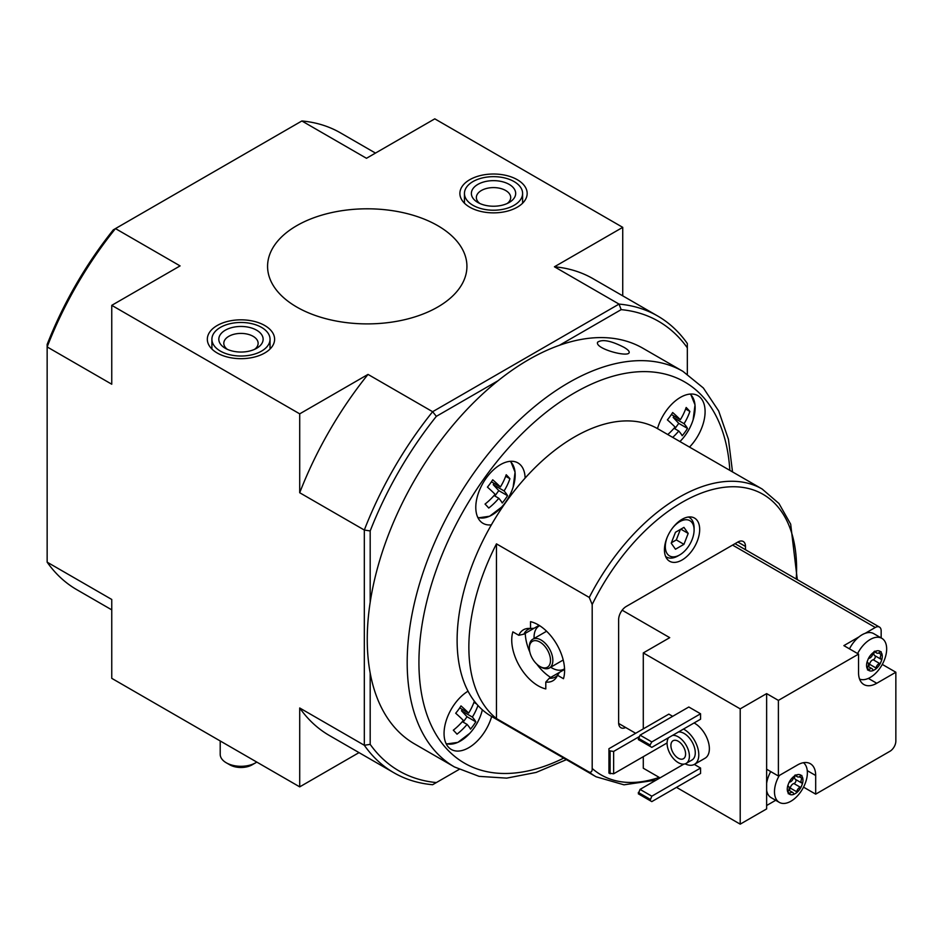<?xml version="1.0" encoding="UTF-8"?>
<svg xmlns="http://www.w3.org/2000/svg" width="943" height="943" viewBox="0 0 943 943"><rect width="100%" height="100%" fill="white"/><g stroke="black" fill="none" stroke-linecap="round" stroke-linejoin="round"><path stroke-width="1.41" d="M566.401 759.657L536.107 772.435L506.686 778.128L479.103 776.36L454.491 766.977L414.555 743.921A228.418 131.879 -60 0 1 370.186 673.066A228.418 131.879 -60 0 1 367.251 639.354A228.418 131.879 -60 0 1 370.186 602.259A228.418 131.879 -60 0 1 498.104 380.689A228.418 131.879 -60 0 1 559.423 345.291A228.418 131.879 -60 0 1 642.973 348.285L682.909 371.342L703.337 387.962L718.672 410.959L728.444 439.285L732.522 471.924M623.936 347.295C611.088 340.718 602.318 339.02 597.626 342.191C594.455 348.604 628.51 357.798 629.181 352.529C629.464 351.232 627.72 349.488 623.936 347.295M592.192 604.498L589.257 597.438L496.466 543.863L496.466 718.566L589.257 772.152C591.332 772.506 592.31 771.291 592.192 768.474L592.192 604.498A161.972 93.51 -60 0 1 723.847 487.342A161.972 93.51 -60 0 1 796.234 579.037M559.423 672.477A27.406 15.831 -120 0 1 559.305 672.465L549.321 678.229L545.797 682.048A29.422 16.986 -120 0 0 556.464 677.286A29.422 16.986 -120 0 0 557.513 675.282L559.505 672.359L564.574 669.424M545.797 682.048L545.797 688.92A37.378 21.583 60 0 1 519.475 666.076A37.378 21.583 60 0 1 512.862 631.869L518.803 635.299L523.872 634.156L533.856 628.392A27.406 15.831 -120 0 1 533.903 628.286M539.125 625.35L534.056 628.274L530.532 628.533A29.422 16.986 -120 0 0 528.269 628.439A29.422 16.986 -120 0 0 518.803 635.299M530.532 628.533L530.532 621.661A37.378 21.583 60 0 1 556.853 644.505A37.378 21.583 60 0 1 563.466 678.712L557.513 675.282A27.406 15.831 -120 0 1 555.392 676.991A27.406 15.831 -120 0 1 549.321 678.229M530.473 628.533A27.406 15.831 -120 0 0 527.986 629.523A27.406 15.831 -120 0 0 523.872 634.156M664.438 549.828A24.919 14.393 -60 0 1 675.318 524.756A24.919 14.393 -60 0 1 694.519 518.072A24.919 14.393 -60 0 1 694.519 546.846A24.919 14.393 -60 0 1 669.601 561.238A24.919 14.393 -60 0 1 664.438 549.828M625.657 727.501A10.797 6.236 -60 0 1 620.859 727.713A10.797 6.236 -60 0 1 618.632 722.774L618.632 619.681A10.797 6.236 -60 0 1 626.258 606.455L737.862 542.036A10.797 6.236 -60 0 1 743.261 541.494A10.797 6.236 -60 0 1 745.489 546.445L737.862 542.036M745.489 549.734L745.489 546.445M468.034 691.172A34.891 20.145 -60 0 0 444.059 733.477A34.891 20.145 -60 0 0 451.284 749.449A34.891 20.145 -60 0 0 491.657 716.503A166.121 95.915 -60 0 1 491.515 716.421A166.121 95.915 -60 0 1 468.034 691.172A166.121 95.915 -60 0 1 491.374 524.85A166.121 95.915 -60 0 1 525.121 478.077A166.121 95.915 -60 0 1 657.495 428.605A166.121 95.915 -60 0 1 657.636 428.688L762.18 489.04L778.965 503.503L790.682 524.19L797.306 579.65M496.466 543.863A166.121 95.915 120 0 0 479.775 697.961A166.121 95.915 120 0 0 496.466 718.566M675.471 532.276L683.946 527.373L688.19 533.408L683.946 544.335L675.471 549.227L671.227 543.192L675.471 532.276M672.512 528.068A20.345 11.752 -60 0 1 686.905 519.758A20.345 11.752 -60 0 1 694.095 529.99A20.345 11.752 -60 0 1 679.714 554.92A20.345 11.752 -60 0 1 665.322 546.61A20.345 11.752 -60 0 1 667.255 537.18M370.186 673.066L370.186 744.369A259.573 149.866 -60 0 0 436.35 782.572L432.625 784.717A263.722 152.259 -60 0 1 393.974 772.8A263.722 152.259 -60 0 1 364.316 745.276L299.709 707.981L299.709 786.863L359.024 752.62M459.088 769.441L436.35 782.572M559.423 345.291L621.178 309.634A259.573 149.866 -60 0 1 687.341 347.837L687.341 374.088M299.709 786.863L111.757 678.347L111.757 599.465L47.15 562.169L47.15 346.93L111.757 384.225L111.757 305.343L299.709 413.847L299.709 492.741L364.316 530.037L364.316 745.276L370.186 744.369M621.178 309.634L619.032 304.094L432.625 411.714L436.35 416.346L498.104 380.689M370.186 602.259L370.186 530.944A259.573 149.866 -60 0 1 436.35 416.346M687.341 347.837L687.341 343.535A263.722 152.259 -60 0 0 657.684 316.011A263.722 152.259 -60 0 0 619.032 304.094L554.425 266.786L622.734 227.346L434.794 118.842L366.473 158.283L301.866 120.975L115.47 228.595A263.722 152.259 -60 0 0 47.15 346.93L47.15 344.443A259.573 149.866 -60 0 1 113.313 229.844L115.47 228.595L180.078 265.902L111.757 305.343M469.744 207.177A33.642 19.426 0 0 0 506.238 211.421A33.642 19.426 0 0 0 527.161 193.645A33.642 19.426 0 0 0 493.531 174.019A33.642 19.426 0 0 0 459.889 193.645A33.642 19.426 0 0 0 469.744 207.177M217.185 352.988A33.642 19.426 0 0 0 253.679 357.232A33.642 19.426 0 0 0 274.613 339.456A33.642 19.426 0 0 0 240.972 319.83A33.642 19.426 0 0 0 207.33 339.456A33.642 19.426 0 0 0 217.185 352.988M296.762 307.041A99.675 57.547 0 0 0 405.396 319.512A99.675 57.547 0 0 0 466.926 266.35A99.675 57.547 0 0 0 367.251 208.804A99.675 57.547 0 0 0 267.576 266.35A99.675 57.547 0 0 0 296.762 307.041M370.186 530.944L364.316 530.037A263.722 152.259 -60 0 1 432.625 411.714L368.018 374.406L299.709 413.847M622.734 227.346L622.734 295.843M111.757 609.862L76.807 589.681A263.722 152.259 -60 0 1 47.15 562.169M301.866 120.975A263.722 152.259 -60 0 1 340.529 132.904L375.479 153.084M368.018 374.406A263.722 152.259 120 0 0 299.709 492.741M657.684 316.011L593.076 278.715A263.722 152.259 120 0 0 554.425 266.786M299.709 707.981A263.722 152.259 120 0 0 329.366 735.493L393.974 772.8M491.374 524.85A34.891 20.145 -60 0 1 483.016 523.33A34.891 20.145 -60 0 1 475.791 507.358A34.891 20.145 -60 0 1 491.02 472.254A34.891 20.145 -60 0 1 517.907 462.907A34.891 20.145 -60 0 1 525.121 478.077M657.495 428.605A34.891 20.145 -60 0 1 697.867 395.647A34.891 20.145 -60 0 1 689.522 447.088M487.425 487.118A50.804 40.855 -43 0 0 492.717 479.787A53.798 7.627 35.8 0 1 500.391 486.965A53.798 43.26 -43 0 0 506.214 474.742A50.804 7.202 35.8 0 1 509.915 478.714A53.798 43.26 137 0 1 504.104 490.938A53.798 7.627 35.8 0 1 507.534 495.676A50.804 40.855 137 0 1 502.242 503.008A53.798 7.627 -144.2 0 0 498.812 498.281A53.798 43.26 137 0 1 488.745 508.053A50.804 7.202 -144.2 0 0 485.044 504.081A53.798 43.26 -43 0 0 495.099 494.309A53.798 7.627 -144.2 0 0 487.425 487.118M477.96 705.482A53.798 43.26 137 0 1 472.372 717.057A53.798 7.627 35.8 0 1 475.802 721.796A50.804 40.855 137 0 1 470.51 729.128A53.798 7.627 -144.2 0 0 467.08 724.401A53.798 43.26 137 0 1 457.013 734.173A50.804 7.202 -144.2 0 0 453.312 730.2A53.798 43.26 -43 0 0 463.367 720.428A53.798 7.627 -144.2 0 0 455.693 713.238A50.804 40.855 -43 0 0 460.986 705.906A53.798 7.627 35.8 0 1 468.659 713.085A53.798 43.26 -43 0 0 474.364 701.179M667.762 434.534A53.798 43.26 -43 0 0 675.058 427.049A53.798 7.627 -144.2 0 0 667.385 419.859A50.804 40.855 -43 0 0 672.677 412.527A53.798 7.627 35.8 0 1 680.351 419.706A53.798 43.26 -43 0 0 686.174 407.482A50.804 7.202 35.8 0 1 689.875 411.454A53.798 43.26 137 0 1 684.064 423.678A53.798 7.627 35.8 0 1 687.494 428.417A50.804 40.855 137 0 1 682.202 435.749A53.798 7.627 -144.2 0 0 678.771 431.022A53.798 43.26 137 0 1 672.713 437.387M462.318 721.654L467.08 724.401M463.154 722.126L467.044 716.739L475.802 721.796M467.044 716.739L461.481 710.774L472.372 717.057M473.94 702.382L476.557 703.902M461.481 710.774L462.412 709.49M459.689 707.91L468.659 713.085M674.009 428.275L678.771 431.022M674.846 428.747L678.736 423.36L687.494 428.417M678.736 423.36L673.172 417.395L684.064 423.678M685.632 409.003L689.875 411.454M673.172 417.395L674.104 416.111M671.381 414.531L680.351 419.706M494.049 495.535L498.812 498.281M494.886 496.006L498.776 490.619L507.534 495.676M498.776 490.619L493.213 484.655L504.104 490.938M505.672 476.262L509.915 478.714M493.213 484.655L494.144 483.358M491.421 481.79L500.391 486.965M688.366 517.023A22.844 13.19 -60 0 1 689.368 517.507A22.844 13.19 -60 0 1 694.095 527.962L694.095 529.99M679.714 554.92L677.946 555.934A22.844 13.19 -60 0 1 666.524 557.065A22.844 13.19 -60 0 1 665.605 556.441M683.946 544.335L676.32 539.926L680.386 529.436M671.404 542.755L676.32 539.926M688.19 533.408L680.846 529.164M541.093 667.161L539.926 666.477A14.947 8.628 -120 0 0 550.5 660.371A14.947 8.628 -120 0 0 539.926 642.065A14.947 8.628 -120 0 0 529.353 648.171A14.947 8.628 -120 0 0 539.926 666.477L541.093 667.161A16.609 9.595 -120 0 0 549.404 667.986A16.609 9.595 -120 0 0 549.404 648.796A16.609 9.595 -120 0 0 532.795 639.213A16.609 9.595 -120 0 0 529.353 646.815L529.353 648.171M550.688 667.243A24.919 14.393 -120 0 0 551.667 667.833A24.919 14.393 -120 0 0 564.126 669.07A24.919 14.393 -120 0 0 564.551 668.811M539.644 625.68A24.919 14.393 -120 0 0 539.207 625.916A24.919 14.393 -120 0 0 534.08 638.47M550.712 677.439A37.378 21.583 60 0 1 536.791 664.12M529.825 652.061A37.378 21.583 60 0 1 525.263 633.354M472.973 205.303A29.068 16.785 180 0 1 464.451 193.445A29.068 16.785 180 0 1 493.531 176.659A29.068 16.785 180 0 1 522.599 193.445A29.068 16.785 180 0 1 504.646 208.945A29.068 16.785 180 0 1 472.973 205.303M477.865 202.486L477.865 202.486A22.149 12.789 180 0 1 477.865 184.392A22.149 12.789 180 0 1 509.185 184.392A22.149 12.789 180 0 1 509.185 202.486A22.149 12.789 180 0 1 477.865 202.486M479.846 203.499A17.174 9.913 180 0 1 476.356 197.511A17.174 9.913 180 0 1 493.531 187.598A17.174 9.913 180 0 1 510.693 197.511A17.174 9.913 180 0 1 507.204 203.499M220.414 351.114A29.068 16.785 180 0 1 211.904 339.256A29.068 16.785 180 0 1 240.972 322.471A29.068 16.785 180 0 1 270.04 339.256A29.068 16.785 180 0 1 252.099 354.757A29.068 16.785 180 0 1 220.414 351.114M225.306 348.297L225.306 348.297A22.149 12.789 180 0 1 225.306 330.203A22.149 12.789 180 0 1 256.637 330.203A22.149 12.789 180 0 1 256.637 348.297A22.149 12.789 180 0 1 225.306 348.297M256.779 762.085A20.77 11.988 180 0 1 255.659 762.793A20.77 11.988 180 0 1 226.285 762.793L226.285 762.793A20.77 11.988 180 0 1 220.202 754.306L220.202 740.962M229.809 764.82L226.285 762.793L229.809 764.82A15.783 9.112 180 0 0 252.135 764.82L255.659 762.793M227.298 349.311A17.174 9.913 180 0 1 223.797 343.323A17.174 9.913 180 0 1 240.972 333.409A17.174 9.913 180 0 1 258.134 343.323A17.174 9.913 180 0 1 254.645 349.311M800.348 787.252A4.067 2.346 -60 0 0 796.717 791.766A2.322 1.344 -60 0 1 796.269 792.957L793.982 794.277A2.322 1.344 -60 0 1 793.959 794.265A2.322 1.344 -60 0 1 793.523 793.617A4.067 2.346 -60 0 0 792.757 792.474A4.067 2.346 -60 0 0 789.892 793.287A2.322 1.344 -60 0 1 788.973 793.829L787.829 792.203A2.322 1.344 -60 0 1 788.301 791.012A4.067 2.346 -60 0 0 788.36 786.214A4.067 2.346 -60 0 0 788.301 786.179A2.322 1.344 -60 0 1 788.265 786.156A2.322 1.344 -60 0 1 787.829 785.531L788.973 782.584A2.322 1.344 -60 0 1 789.892 782.053A4.067 2.346 -60 0 0 793.523 777.551A2.322 1.344 -60 0 1 793.982 776.348L796.269 775.04A11.092 6.401 -60 0 1 801.267 775.476L802.41 777.103A2.322 1.344 -60 0 1 801.951 778.293A4.067 2.346 -60 0 0 801.892 783.103A4.067 2.346 -60 0 0 801.951 783.126A2.322 1.344 -60 0 1 801.986 783.15A2.322 1.344 -60 0 1 802.41 783.786L801.267 786.733A2.322 1.344 -60 0 1 800.348 787.252L793.888 783.527A4.067 2.346 120 0 0 790.258 788.042A2.322 1.344 120 0 1 788.914 790.258M801.267 786.733A11.092 6.401 -60 0 1 796.269 792.957M793.982 794.277A11.092 6.401 -60 0 1 788.973 793.829L788.183 793.676M787.829 792.203A11.092 6.401 -60 0 1 787.829 785.531M788.973 782.584A11.092 6.401 -60 0 1 793.982 776.348M802.41 777.103A11.092 6.401 -60 0 1 802.41 783.786M803.46 762.698A23.257 13.426 -60 0 1 804.568 784.965A23.257 13.426 -60 0 1 800.112 792.686A23.257 13.426 -60 0 1 790.929 801.22A23.257 13.426 -60 0 1 779.307 802.375A23.257 13.426 -60 0 1 775.641 798.061A23.257 13.426 -60 0 1 779.342 775.452M796.269 775.04A2.322 1.344 -60 0 1 796.281 775.052A2.322 1.344 -60 0 1 796.717 775.7A4.067 2.346 -60 0 0 797.483 776.843A4.067 2.346 -60 0 0 800.348 776.018A2.322 1.344 -60 0 1 801.267 775.476L801.88 775.523M879.642 663.483A4.067 2.346 -60 0 0 876.012 667.998A2.322 1.344 -60 0 1 875.552 669.188L873.265 670.508A2.322 1.344 -60 0 1 873.253 670.497A2.322 1.344 -60 0 1 872.817 669.848A4.067 2.346 -60 0 0 872.051 668.705A4.067 2.346 -60 0 0 869.187 669.518A2.322 1.344 -60 0 1 868.267 670.06L867.124 668.434A2.322 1.344 -60 0 1 867.584 667.243A4.067 2.346 -60 0 0 867.643 662.446A4.067 2.346 -60 0 0 867.584 662.41A2.322 1.344 -60 0 1 867.548 662.387A2.322 1.344 -60 0 1 867.124 661.762L868.267 658.815A2.322 1.344 -60 0 1 869.187 658.285A4.067 2.346 -60 0 0 872.817 653.77A2.322 1.344 -60 0 1 873.265 652.58L875.552 651.259A11.092 6.401 -60 0 1 880.562 651.707L881.705 653.334A2.322 1.344 -60 0 1 881.234 654.525A4.067 2.346 -60 0 0 881.175 659.334A4.067 2.346 -60 0 0 881.234 659.357A2.322 1.344 -60 0 1 881.269 659.381A2.322 1.344 -60 0 1 881.705 660.017L880.562 662.953A2.322 1.344 -60 0 1 879.642 663.483L873.183 659.758A4.067 2.346 120 0 0 869.552 664.261A2.322 1.344 120 0 1 868.208 666.477M880.562 662.953A11.092 6.401 -60 0 1 875.552 669.188M873.265 670.508A11.092 6.401 -60 0 1 868.267 670.06L867.466 669.907M867.124 668.434A11.092 6.401 -60 0 1 867.124 661.762M868.267 658.815A11.092 6.401 -60 0 1 873.265 652.58M881.705 653.334A11.092 6.401 -60 0 1 881.705 660.017M857.611 653.558A23.257 13.426 -60 0 1 881.846 638.328A23.257 13.426 -60 0 1 883.862 661.196A23.257 13.426 -60 0 1 879.406 668.917A23.257 13.426 -60 0 1 870.224 677.451A23.257 13.426 -60 0 1 859.568 679.078M875.552 651.259A2.322 1.344 -60 0 1 875.575 651.271A2.322 1.344 -60 0 1 876.012 651.931A4.067 2.346 -60 0 0 876.778 653.063A4.067 2.346 -60 0 0 879.642 652.25A2.322 1.344 -60 0 1 880.562 651.707L881.163 651.754M672.665 716.326L668.846 714.122L608.942 748.707L608.942 773.13L613.634 773.802L667.09 742.943M700.566 713.78L688.814 707.002L640.061 735.151L638.305 739.56L651.813 747.351L700.566 719.214L700.566 713.78L651.813 741.929L640.061 735.151M700.566 768.038L651.813 796.187L650.045 800.595L651.813 801.609L700.566 773.46L700.566 768.038L694.307 764.431M694.083 722.951A20.77 11.988 60 0 1 694.685 723.281A20.77 11.988 60 0 1 708.252 741.575A20.77 11.988 60 0 1 705.069 758.219L694.496 764.325A20.77 11.988 -120 0 0 697.561 747.292A20.77 11.988 -120 0 0 683.51 729.045M622.168 610.204L669.73 637.657L643.291 652.921L740.208 708.865L740.208 824.158L766.635 808.905L766.635 769.229L778.388 776.006L778.388 700.39L858.554 654.1L858.554 672.748A25.744 14.864 120 0 0 863.882 684.535A25.744 14.864 120 0 0 876.766 683.262L895.85 672.241L895.85 741.08A8.31 4.798 120 0 1 889.98 751.253L815.683 794.147L815.683 775.5A25.744 14.864 120 0 0 810.343 763.712A25.744 14.864 120 0 0 797.472 764.985L778.388 776.006M643.291 652.921L643.291 728.868M643.291 756.675L643.291 768.215L660.029 777.869M676.485 787.37L740.208 824.158M618.655 723.458L635.665 733.289M803.542 787.146L815.683 794.147M766.635 805.511L775.688 800.289M881.163 637.928L881.163 630.879A8.31 4.798 120 0 0 879.442 627.071A8.31 4.798 120 0 0 875.293 627.484L865.167 633.331A23.257 13.426 120 0 1 873.701 633.625L881.846 638.328M882.283 664.414L895.85 672.241M778.388 700.39L766.635 693.612L740.208 708.865M849.466 648.855A23.257 13.426 120 0 1 858.979 636.902L843.867 645.625L858.554 654.1M770.726 771.586A23.257 13.426 120 0 0 766.635 783.291M766.635 790.434A23.257 13.426 120 0 0 771.162 797.672L779.307 802.375M766.635 769.229L766.635 693.612M685.137 763.842A20.77 11.988 -120 0 0 694.496 764.325M668.611 737.65A15.783 9.112 -120 0 0 668.563 750.545A15.783 9.112 -120 0 0 678.241 762.616A15.783 9.112 -120 0 0 686.139 763.394L692.009 759.999A15.783 9.112 -120 0 0 692.952 743.555A15.783 9.112 -120 0 0 678.477 731.968M686.139 763.394A15.783 9.112 -120 0 0 687.07 746.95A15.783 9.112 -120 0 0 672.595 735.351M678.241 758.207A10.385 6 -120 0 0 683.439 758.726A10.385 6 -120 0 0 683.439 746.726A10.385 6 -120 0 0 673.054 740.738A10.385 6 -120 0 0 671.463 749.06A10.385 6 -120 0 0 678.241 758.207M683.887 764.101L640.061 789.397L638.305 793.806L650.045 800.595M651.813 796.187L640.061 789.397M650.045 799.24L638.305 792.45M651.813 741.929L650.045 744.982L638.305 738.204M650.045 744.982L650.045 746.337M608.942 750.746L613.634 751.43L639.189 736.672M613.634 751.43L613.634 773.802M610.109 751.43L610.109 773.802M858.979 636.902A23.257 13.426 -60 0 1 865.167 633.331M874.338 651.66A4.067 2.346 120 0 0 874.715 655.597A4.067 2.346 120 0 0 874.774 655.633L881.116 659.298M873.183 659.758A2.322 1.344 120 0 0 875.045 657.872A2.322 1.344 120 0 0 874.868 655.68M795.043 775.429A4.067 2.346 120 0 0 795.432 779.366A4.067 2.346 120 0 0 795.491 779.401L801.833 783.067M793.888 783.527A2.322 1.344 120 0 0 795.751 781.641A2.322 1.344 120 0 0 795.574 779.46M454.491 766.977A228.418 131.879 -60 0 1 407.187 662.41A228.418 131.879 -60 0 1 506.898 432.542A228.418 131.879 -60 0 1 682.909 371.342M659.204 777.397A161.972 93.51 -60 0 1 592.192 768.474M589.257 597.438A166.121 95.915 -60 0 1 762.18 489.04M656.163 780.109L623.995 784.824L596.059 776.773A166.121 95.915 -60 0 1 589.257 772.152M563.725 758.101A220.108 127.081 -60 0 1 418.928 662.41A220.108 127.081 -60 0 1 569.148 396.072A220.108 127.081 -60 0 1 729.847 470.368M510.139 461.327A32.569 18.801 -60 0 1 513.145 487.107L513.145 487.107A32.569 18.801 -60 0 1 501.605 507.11L501.605 507.11A32.569 18.801 -60 0 1 477.771 517.389M446.287 744.015L457.874 742.377L469.873 733.23A53.987 53.987 0 0 0 481.413 713.238L482.368 709.82A32.569 18.801 -60 0 1 481.413 713.238L481.413 713.238A32.569 18.801 -60 0 1 469.873 733.23L469.873 733.23A32.569 18.801 -60 0 1 446.039 743.508M690.099 394.08A32.569 18.801 -60 0 1 693.612 399.137A32.569 18.801 -60 0 1 693.105 419.859L693.105 419.859A32.569 18.801 -60 0 1 681.565 439.851L681.565 439.851A32.569 18.801 -60 0 1 679.927 441.56L681.565 439.851A53.987 53.987 0 0 0 693.105 419.859L695.026 404.901L690.653 394.033M875.293 627.484L732.57 545.089M868.35 678.406L876.766 683.262M807.267 770.643L815.683 775.5M881.234 654.525L878.581 652.992M876.012 667.998L869.552 664.261M869.187 669.518L867.136 668.339M876.012 651.931L874.727 651.177M801.951 778.293L799.287 776.761M796.717 791.766L790.258 788.042M789.892 793.287L787.853 792.108M796.717 775.7L795.432 774.957M596.059 776.773L491.515 716.421M478.018 517.896L489.606 516.245L501.605 507.11A53.987 53.987 0 0 0 513.145 487.107L515.067 472.148L510.693 461.292M689.368 517.507L688.496 517M666.524 557.065L665.664 556.57M546.598 631.232L532.795 639.213M563.207 660.006L549.404 667.986M464.451 193.445L464.451 203.216M522.599 193.445L522.599 203.216M211.904 339.256L211.904 349.028M270.04 339.256L270.04 349.028M800.112 792.686A39.783 39.783 0 0 0 804.568 784.965M879.406 668.917A39.783 39.783 0 0 0 883.862 661.196M879.442 627.071L734.998 543.675M881.175 659.334L874.715 655.597M872.051 668.705L868.031 666.383M876.778 653.063L874.078 651.507M801.892 783.103L795.432 779.366M792.757 792.474L788.737 790.151M797.483 776.843L794.784 775.276"/></g></svg>
